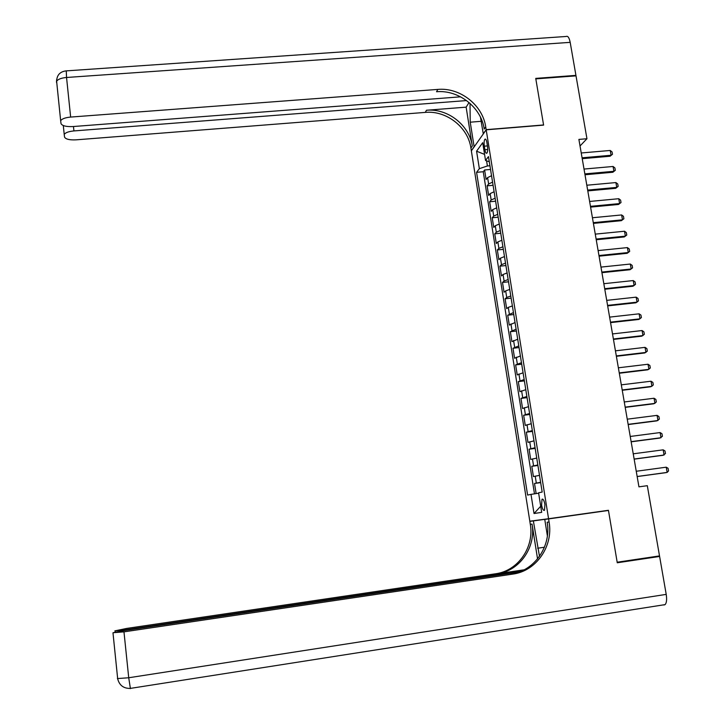<?xml version="1.0" encoding="UTF-8"?>
<svg xmlns="http://www.w3.org/2000/svg" width="725" height="725" viewBox="0 0 725 725"><rect width="100%" height="100%" fill="white"/><g stroke="black" fill="none" stroke-linecap="round" stroke-linejoin="round"><path stroke-width="1.09" d="M544.919 504.482C544.112 500.477 543.143 498.728 542.019 499.226L541.584 505.062C542.391 509.059 543.36 510.817 544.493 510.327L544.919 504.482M471.359 150.854L529.812 521.202L548.562 518.728L486.194 129.82L471.359 150.854M491.541 175.722L487.599 177.625L486.112 179.492L484.599 169.985L490.535 169.469M492.565 182.129L488.623 184.005L487.127 185.845L493.073 185.31M487.127 185.845L488.641 195.397L490.154 193.593L494.106 191.753M496.679 207.848L492.71 209.634L491.188 211.356L489.656 201.767L495.619 201.215M499.271 224.016L495.275 225.747L493.743 227.396L492.212 217.763L498.175 217.201M501.872 240.256L497.858 241.923L496.308 243.5L494.767 233.831L500.748 233.242M504.482 256.568L500.449 258.173L498.882 259.677L497.332 249.962L503.331 249.364M507.101 272.953L503.05 274.494L501.473 275.926L499.915 266.166L505.923 265.549M509.738 289.411L505.669 290.897L504.065 292.238L502.507 282.442L508.524 281.817M512.385 305.941L508.298 307.364L506.675 308.632L505.108 298.791L511.134 298.147M515.04 322.543L509.303 325.09L507.727 315.212L513.762 314.541M517.713 339.218L511.932 341.629L510.355 331.697L516.399 331.017M520.396 355.975L514.578 358.241L512.992 348.263L519.046 347.565M523.088 372.795L517.233 374.916L515.638 364.902L521.71 364.186M525.788 389.697L519.907 391.672L518.303 381.613L524.383 380.879M528.507 406.68L522.58 408.501L520.976 398.397L527.066 397.653M531.235 423.726L525.272 425.412L523.658 415.262L529.757 414.492M533.981 440.863L527.981 442.395L526.359 432.191L532.467 431.411M536.736 458.073L530.7 459.451L529.069 449.201L535.186 448.403M539.5 475.355L533.428 476.579L531.787 466.293L537.923 465.477M580.027 145.979L586.951 138.729L578.894 139.417L638.942 486.847L647.307 485.687L659.514 555.912L617.174 562.219L608.438 510.291L548.562 518.728M484.318 146.178L484.889 149.74C485.388 152.458 486.04 153.609 486.838 153.192C487.698 152.014 487.916 149.685 487.481 146.214L486.91 142.617C486.403 139.907 485.75 138.765 484.962 139.182C484.101 140.378 483.883 142.707 484.318 146.178L487.436 145.915M486.575 160.823L487.399 165.98L479.352 168.662L476.579 172.323L527.61 495.075L530.999 494.377L534.035 513.518L541.693 512.357L538.575 492.81L542.173 492.058L488.478 156.6L485.542 160.479L489.302 161.738M479.352 168.662L476.579 151.199L482.705 142.68L485.542 160.479M484.599 169.985L483.249 171.734L534.479 493.843M540.614 482.288L534.515 483.457L536.138 493.589M531.787 466.293L537.841 464.97M529.069 449.201L535.077 447.733M526.359 432.191L532.331 430.577M523.658 415.262L529.603 413.486M520.976 398.397L526.876 396.484M518.303 381.613L524.166 379.547M515.638 364.902L521.465 362.69M512.992 348.263L518.783 345.916M510.355 331.697L516.109 329.204M507.727 315.212L513.445 312.575M505.108 298.791L506.721 297.468L510.799 296.017M502.507 282.442L504.102 281.046L508.153 279.533M499.915 266.166L501.492 264.697L505.533 263.121M497.332 249.962L498.891 248.412L502.914 246.772M494.767 233.831L496.308 232.208L500.313 230.505M492.212 217.763L493.734 216.068L497.713 214.31M489.656 201.767L491.169 200L495.139 198.179M489.946 165.753L487.399 165.98M486.194 129.82L543.605 125.117L535.82 78.871L576.013 75.862L586.951 138.729M483.249 171.734L476.579 172.323M534.515 483.457L540.669 482.623M530.999 494.377L538.639 493.208M484.572 154.398L476.579 151.199M534.035 513.518L540.714 506.231M581.242 152.975L610.214 150.465L612.054 151.906L612.48 154.298L610.033 156.247L582.229 158.684M610.214 150.465L611.066 155.268L582.075 157.796M612.48 154.298L610.033 156.247M570.185 42.349L66.546 77.475L66.265 70.878L566.134 36.477C567.883 35.724 569.234 37.682 570.185 42.349L575.931 75.382L535.739 78.391L543.578 124.954L486.167 129.657L485.723 126.875C482.669 105.043 459.994 87.308 437.809 89.411L70.651 117.069C65.277 117.595 61.942 118.818 60.655 120.722L61.018 123.64C62.287 125.869 66.247 126.848 72.899 126.558L460.602 96.824M470.017 103.367L470.235 122.19L474.123 146.74L471.332 150.7L470.915 148.054C468.042 127.21 446.455 110.318 425.294 112.393L76.043 139.843C69.6 140.142 65.776 139.236 64.561 137.143L64.217 134.424C65.449 132.612 68.685 131.452 73.932 130.926L466.574 100.567M483.294 133.935L480.467 117.205M483.149 133.944L486.167 129.657M466.139 107.155L472.292 146.078C469.41 125.144 447.715 108.179 426.454 110.254L466.139 107.155L469.039 102.524M575.514 75.898L575.931 75.382M485.723 126.875L484.218 129.032C481.183 107.3 458.617 89.646 436.541 91.749L437.809 89.411M519.372 571.925L125.171 630.406L113.037 632.717L123.975 631.856L128.724 677.757L666.212 594.382L659.614 556.456L617.265 562.772L608.465 510.463L586.969 513.318M570.348 515.81L533.364 520.912L539.482 556.356M533.364 520.912L529.839 521.375L530.301 524.302C534.416 547.221 518.04 570.919 495.592 573.774L126.848 628.394L114.849 630.877L125.724 629.744L125.788 630.315M537.551 558.903L532.05 524.084C536.192 547.121 519.743 570.938 497.178 573.801L524.157 569.805M608.465 510.463L548.589 518.91L549.079 522C553.474 546.124 536.337 571.101 512.729 574.109L123.975 631.856M548.589 518.91L544.756 519.417L547.384 535.847M521.547 571.046L125.724 629.744M666.212 594.382C666.991 599.539 666.61 602.955 665.07 604.623L663.928 605.013M659.614 556.456L655.201 556.555M570.33 515.692L571.209 515.683M544.756 519.417L571.191 515.584M548.481 518.747L529.839 521.375M549.079 522L547.167 522.236C551.535 546.242 534.47 571.082 510.98 574.073L512.729 574.109M584.024 169.061L613.051 166.478L614.891 167.901L615.317 170.302L612.861 172.251L585.002 174.752M613.051 166.478L613.903 171.299L584.857 173.9M615.317 170.302L612.861 172.251M586.815 185.228L615.897 182.564L617.736 183.969L618.162 186.379L615.697 188.319L587.794 190.892M615.897 182.564L616.748 187.403L587.649 190.086M618.162 186.379L615.697 188.319M589.615 201.459L618.751 198.713L620.591 200.109L621.017 202.529L618.543 204.45L590.594 207.105M618.751 198.713L619.612 203.58L590.458 206.335M621.017 202.529L618.543 204.45M592.434 217.754L621.624 214.944L623.464 216.313L623.89 218.751L621.407 220.663L593.412 223.391M621.624 214.944L622.485 219.82L593.286 222.666M623.89 218.751L621.407 220.663M595.261 234.13L624.506 231.239L626.346 232.598L626.772 235.045L624.288 236.939L596.231 239.748M624.506 231.239L625.367 236.142L596.113 239.06M598.107 250.578L627.397 247.606L629.237 248.947L629.672 251.412L627.179 253.297L599.077 256.17M627.397 247.606L628.267 252.536L598.959 255.526M600.962 267.099L630.306 264.045L632.146 265.377L632.581 267.842L630.079 269.718L601.922 272.673M630.306 264.045L631.176 268.993L601.822 272.074M603.834 283.702L633.224 280.566L635.064 281.871L635.508 284.354L632.988 286.221L604.795 289.248M633.224 280.566L634.103 285.532L604.695 288.695M606.716 300.368L636.16 297.15L638 298.446L638.444 300.938L635.916 302.787L607.668 305.896M636.16 297.15L637.039 302.144L607.577 305.379M609.607 317.115L639.106 313.816L640.945 315.085L641.389 317.595L638.861 319.435L610.559 322.625M639.106 313.816L639.994 318.828L610.477 322.145M612.516 333.926L642.069 330.546L643.909 331.805L644.353 334.325L641.815 336.155L613.459 339.418M642.069 330.546L642.957 335.584L613.386 338.992M615.434 350.827L645.042 347.366L646.881 348.607L647.325 351.127L644.779 352.948L616.377 356.292M645.042 347.366L645.93 352.423L616.313 355.912M618.362 367.792L648.023 364.249L649.872 365.472L650.316 368.01L647.76 369.813L619.304 373.248M648.023 364.249L648.92 369.333L619.25 372.904M621.316 384.848L651.023 381.214L652.872 382.419L653.325 384.966L650.76 386.76L622.249 390.277M651.023 381.214L651.929 386.316L622.195 389.978M624.27 401.967L654.041 398.252L655.88 399.439L656.333 402.003L653.76 403.789L625.204 407.377M654.041 398.252L654.947 403.381L625.158 407.124M627.243 419.177L657.067 415.371L658.907 416.54L659.369 419.113L656.787 420.881L628.176 424.56M657.067 415.371L657.974 420.518L628.14 424.352M630.233 436.459L660.103 432.562L661.952 433.713L662.414 436.305L659.822 438.063L631.158 441.815M660.103 432.562L661.019 437.737L631.131 441.652M633.233 453.814L663.158 449.835L665.006 450.968L665.468 453.569L662.868 455.309L634.158 459.152M663.158 449.835L664.082 455.028L634.13 459.043M636.242 471.259L666.23 467.19L668.078 468.305L668.541 470.915L667.154 472.41L665.931 472.646L637.166 476.57M666.23 467.19L667.154 472.41L637.148 476.506M488.623 184.005L487.599 177.625M536.319 483.031L535.213 476.126M533.564 465.785L532.467 458.907M530.827 448.612L529.73 441.761M528.099 431.52L527.012 424.705M525.38 414.501L524.302 407.713M522.68 397.554L521.601 390.802M519.988 380.688L518.919 373.964M517.315 363.896L516.245 357.198M514.65 347.184L513.581 340.514M511.995 330.537L510.935 323.903M509.349 313.97L508.298 307.364M506.721 297.468L505.669 290.897M504.102 281.046L503.05 274.494M501.492 264.697L500.449 258.173M498.891 248.412L497.858 241.923M496.308 232.208L495.275 225.747M493.734 216.068L492.71 209.634M491.169 200L490.154 193.593M487.707 149.504L484.889 149.74M472.292 146.078L470.915 148.054M426.454 110.254L425.294 112.393M56.514 82.423L56.632 81.3C57.9 79.252 61.199 77.983 66.546 77.475L70.651 117.069M73.47 126.512L73.932 130.926M56.468 81.871L56.686 79.451M481.128 121.311L470.235 122.19M532.05 524.084L530.301 524.302M497.178 573.801L495.592 573.774M130.409 688.614L128.724 677.757L117.396 678.573M544.43 547.239L537.687 548.218M542.735 499.126L542.019 499.226M485.551 139.137L484.962 139.182M63.302 125.552L64.217 134.424M66.093 70.887C59.976 71.657 56.822 75.128 56.632 81.3L60.655 120.722M115.094 630.958L115.212 632.118M113.009 633.106L117.677 678.781C119.335 685.288 123.522 688.505 130.219 688.415L665.07 604.623"/></g></svg>

